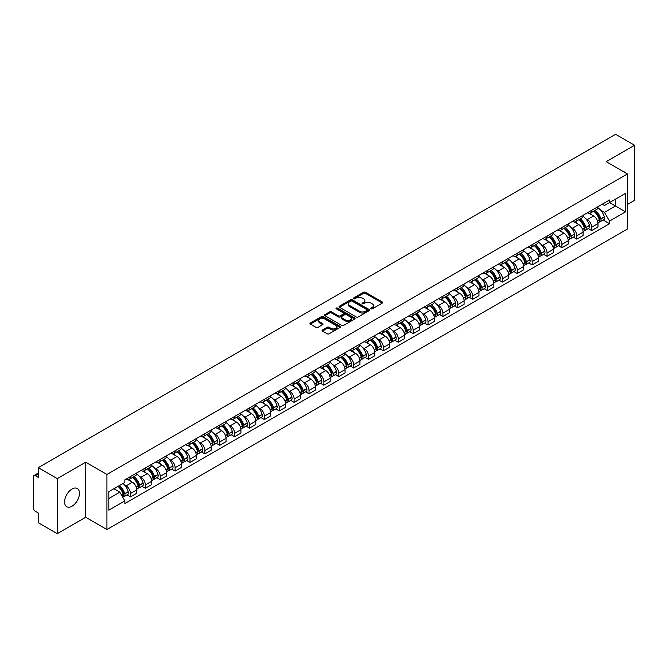 <?xml version="1.0" encoding="UTF-8"?>
<svg xmlns="http://www.w3.org/2000/svg" width="668" height="668" viewBox="0 0 668 668"><rect width="100%" height="100%" fill="white"/><g stroke="black" fill="none" stroke-linecap="round" stroke-linejoin="round"><path stroke-width="1" d="M371.032 308.825A0.927 0.534 0 0 0 372.343 308.825L382.288 303.08A1.328 0.768 0 0 0 382.672 302.546A1.328 0.768 0 0 0 382.288 302.003L365.438 292.275A1.328 0.768 0 0 0 363.567 292.275L353.614 298.02A0.927 0.534 0 0 0 354.925 298.771L356.219 298.028A4.233 2.447 0 0 1 362.206 298.028L363.609 298.838A4.233 2.447 0 0 1 364.853 300.567A4.233 2.447 0 0 1 363.609 302.303L362.323 303.047A0.927 0.534 0 0 0 363.634 303.798L364.92 303.055A4.233 2.447 0 0 1 370.915 303.055L372.318 303.865A4.233 2.447 0 0 1 373.554 305.593A4.233 2.447 0 0 1 372.318 307.322L371.032 308.065A0.927 0.534 0 0 0 371.032 308.825L371.032 308.065M72.027 506.202A10.521 6.07 120 0 0 78.899 496.934A10.521 6.07 120 0 0 77.288 488.5A10.521 6.07 120 0 0 72.027 489.026A10.521 6.07 120 0 0 65.155 498.295A10.521 6.07 120 0 0 66.767 506.72A10.521 6.07 120 0 0 72.027 506.202M626.2 173.246A10.521 6.07 120 0 0 625.081 172.235A10.521 6.07 120 0 0 623.645 171.768M322.469 330A1.328 0.768 0 0 0 322.085 330.535A1.328 0.768 0 0 0 322.469 331.077L327.195 333.808A1.328 0.768 0 0 0 329.065 333.808L340.112 327.429A1.328 0.768 0 0 0 340.505 326.894A1.328 0.768 0 0 0 340.112 326.351L323.262 316.624A1.328 0.768 0 0 0 321.391 316.624L310.344 323.003A1.328 0.768 0 0 0 309.96 323.537A1.328 0.768 0 0 0 310.344 324.08L316.056 327.378A1.328 0.768 0 0 0 317.926 327.378L322.661 324.648A1.328 0.768 0 0 0 323.045 324.105A1.328 0.768 0 0 0 322.661 323.562L319.822 321.934A3.54 2.046 0 0 1 318.786 320.49A3.54 2.046 0 0 1 320.974 318.594A3.54 2.046 0 0 1 324.832 319.037L335.929 325.441A3.54 2.046 0 0 1 336.964 326.894A3.54 2.046 0 0 1 334.777 328.781A3.54 2.046 0 0 1 330.919 328.339L329.065 327.27A1.328 0.768 0 0 0 327.195 327.27L322.469 330L322.469 331.077L327.195 328.372L327.195 327.27M106.93 474.489L85.663 462.206L57.239 478.614L38.26 467.658L615.62 134.326L634.6 145.282L606.177 161.689L627.444 173.964L106.93 474.489L106.93 529.549L627.444 229.032L627.444 173.964M356.311 316.999A1.328 0.768 0 0 0 358.182 316.999L369.229 310.62A1.328 0.768 0 0 0 369.613 310.086A1.328 0.768 0 0 0 369.229 309.543L352.378 299.815A1.328 0.768 0 0 0 350.508 299.815L339.461 306.195A1.328 0.768 0 0 0 339.068 306.729A1.328 0.768 0 0 0 339.461 307.272L356.311 316.999M336.597 309.025A0.927 0.534 0 0 1 337.54 309.159L337.54 308.057L354.675 317.943A1.328 0.768 0 0 1 355.059 318.486A1.328 0.768 0 0 1 354.675 319.028L343.628 325.408A1.328 0.768 0 0 1 341.757 325.408L324.907 315.672L324.907 314.595A1.328 0.768 0 0 0 324.514 315.137A1.328 0.768 0 0 0 324.907 315.672M324.907 314.595L329.633 311.864A1.328 0.768 0 0 1 331.503 311.864L338.334 315.814A1.328 0.768 0 0 0 340.212 315.814L343.344 314.002A1.328 0.768 0 0 0 343.736 313.459A1.328 0.768 0 0 0 343.344 312.916L336.229 308.808A0.927 0.534 0 0 1 337.54 308.057M57.239 478.614L57.239 533.674L38.26 522.718L38.26 512.974L35.304 511.27A2.697 1.561 -120 0 1 33.4 507.964L33.4 476.802A2.697 1.561 -120 0 1 33.959 475.566L38.26 473.078M627.444 204.475L634.6 200.342L634.6 145.282M57.239 533.674L85.663 517.266L106.93 529.549M38.26 467.658L38.26 477.403L35.304 475.7A2.697 1.561 -120 0 0 33.959 475.566M591.681 210.303A6.204 3.582 60 0 1 590.403 213.092L596.691 209.46A6.204 3.582 -120 0 0 597.977 206.671M585.711 218.695L587.297 219.613A6.204 3.582 60 0 1 591.681 227.212L597.977 223.58A6.204 3.582 -120 0 0 593.593 215.981L589.084 213.376M597.977 223.58L597.977 226.936L591.681 230.569L588.274 228.598M590.403 213.092A6.204 3.582 60 0 1 587.347 212.808M591.681 227.212L591.681 230.569M576.81 218.895A6.204 3.582 60 0 1 575.524 221.684L581.82 218.044A6.204 3.582 -120 0 0 583.097 215.263M573.394 237.19L576.81 239.161L583.097 235.528L583.097 232.163A6.204 3.582 -120 0 0 578.713 224.565L574.213 221.968M575.524 221.684A6.204 3.582 60 0 1 572.468 221.4M570.831 227.287L572.418 228.206A6.204 3.582 60 0 1 576.81 235.804L576.81 239.161M561.93 227.487A6.204 3.582 60 0 1 560.644 230.268L566.94 226.636A6.204 3.582 -120 0 0 568.226 223.855M558.515 245.774L561.93 247.744L568.226 244.112L568.226 240.756A6.204 3.582 -120 0 0 563.834 233.157L559.333 230.56M560.644 230.268A6.204 3.582 60 0 1 557.588 229.992M555.96 235.871L557.546 236.789A6.204 3.582 60 0 1 561.93 244.388L561.93 247.744M547.05 236.071A6.204 3.582 60 0 1 545.764 238.86L552.06 235.228A6.204 3.582 -120 0 0 553.346 232.439M543.635 254.366L547.05 256.337L553.346 252.704L553.346 249.348A6.204 3.582 -120 0 0 548.962 241.749L544.453 239.144M545.764 238.86A6.204 3.582 60 0 1 542.717 238.576M541.08 244.463L542.666 245.381A6.204 3.582 60 0 1 547.05 252.98L547.05 256.337M532.171 244.663A6.204 3.582 60 0 1 530.893 247.452L537.181 243.812A6.204 3.582 -120 0 0 538.466 241.031M528.764 262.958L532.179 264.929L538.466 261.297L538.466 257.931A6.204 3.582 -120 0 0 534.083 250.333L529.574 247.736M530.893 247.452A6.204 3.582 60 0 1 527.837 247.168M526.2 253.055L527.787 253.974A6.204 3.582 60 0 1 532.179 261.572L532.179 264.929M517.299 253.256A6.204 3.582 60 0 1 516.013 256.036L522.309 252.404A6.204 3.582 -120 0 0 523.595 249.623M513.884 271.542L517.299 273.513L523.595 269.88L523.595 266.524A6.204 3.582 -120 0 0 519.203 258.925L514.702 256.328M516.013 256.036A6.204 3.582 60 0 1 512.957 255.761M511.321 261.647L512.907 262.557A6.204 3.582 60 0 1 517.299 270.156L517.299 273.513M502.42 261.848A6.204 3.582 60 0 1 501.134 264.628L507.43 260.996A6.204 3.582 -120 0 0 508.715 258.207M499.004 280.134L502.42 282.105L508.715 278.472L508.715 275.116A6.204 3.582 -120 0 0 504.323 267.517L499.823 264.912M501.134 264.628A6.204 3.582 60 0 1 498.077 264.353M496.449 270.231L498.036 271.15A6.204 3.582 60 0 1 502.42 278.748L502.42 282.105M487.54 270.431A6.204 3.582 60 0 1 486.254 273.22L492.55 269.588A6.204 3.582 -120 0 0 493.836 266.799M484.133 288.726L487.54 290.697L493.836 287.065L493.836 283.7A6.204 3.582 -120 0 0 489.452 276.101L484.943 273.504M486.254 273.22A6.204 3.582 60 0 1 483.206 272.936M481.57 278.823L483.156 279.742A6.204 3.582 60 0 1 487.54 287.34L487.54 290.697M472.668 279.024A6.204 3.582 60 0 1 471.383 281.804L477.678 278.172A6.204 3.582 -120 0 0 478.956 275.391M469.253 297.31L472.668 299.281L478.956 295.648L478.956 292.292A6.204 3.582 -120 0 0 474.572 284.693L470.063 282.096M471.383 281.804A6.204 3.582 60 0 1 468.326 281.529M466.69 287.415L468.276 288.325A6.204 3.582 60 0 1 472.668 295.924L472.668 299.281M457.789 287.616A6.204 3.582 60 0 1 456.503 290.396L462.799 286.764A6.204 3.582 -120 0 0 464.085 283.975M454.374 305.902L457.789 307.873L464.085 304.241L464.085 300.884A6.204 3.582 -120 0 0 459.693 293.285L455.192 290.68M456.503 290.396A6.204 3.582 60 0 1 453.447 290.121M451.81 295.999L453.397 296.918A6.204 3.582 60 0 1 457.789 304.516L457.789 307.873M442.909 296.2A6.204 3.582 60 0 1 441.623 298.988L447.919 295.356A6.204 3.582 -120 0 0 449.205 292.567M439.494 314.494L442.909 316.465L449.205 312.833L449.205 309.468A6.204 3.582 -120 0 0 444.821 301.869L440.312 299.272M441.623 298.988A6.204 3.582 60 0 1 438.567 298.705M436.939 304.591L438.525 305.51A6.204 3.582 60 0 1 442.909 313.108L442.909 316.465M428.029 304.792A6.204 3.582 60 0 1 426.752 307.572L433.039 303.94A6.204 3.582 -120 0 0 434.325 301.159M424.623 323.078L428.029 325.049L434.325 321.417L434.325 318.06A6.204 3.582 -120 0 0 429.941 310.461L425.433 307.864M426.752 307.572A6.204 3.582 60 0 1 423.696 307.297M422.059 313.183L423.646 314.094A6.204 3.582 60 0 1 428.029 321.692L428.029 325.049M413.158 313.384A6.204 3.582 60 0 1 411.872 316.164L418.168 312.532A6.204 3.582 -120 0 0 419.446 309.743M409.743 331.67L413.158 333.641L419.454 330.009L419.454 326.652A6.204 3.582 -120 0 0 415.062 319.053L410.561 316.448M411.872 316.164A6.204 3.582 60 0 1 408.816 315.889M407.179 321.767L408.766 322.686A6.204 3.582 60 0 1 413.158 330.284L413.158 333.641M398.278 321.968A6.204 3.582 60 0 1 396.992 324.757L403.288 321.124A6.204 3.582 -120 0 0 404.574 318.335M394.863 340.262L398.278 342.233L404.574 338.601L404.574 335.236A6.204 3.582 -120 0 0 400.182 327.637L395.681 325.04M396.992 324.757A6.204 3.582 60 0 1 393.936 324.473M392.308 330.359L393.895 331.278A6.204 3.582 60 0 1 398.278 338.876L398.278 342.233M383.399 330.56A6.204 3.582 60 0 1 382.113 333.34L388.409 329.708A6.204 3.582 -120 0 0 389.694 326.928M379.983 348.846L383.399 350.817L389.694 347.185L389.694 343.828A6.204 3.582 -120 0 0 385.311 336.229L380.802 333.633M382.113 333.34A6.204 3.582 60 0 1 379.065 333.065M377.428 338.952L379.015 339.862A6.204 3.582 60 0 1 383.399 347.46L383.399 350.817M368.519 339.152A6.204 3.582 60 0 1 367.241 341.933L373.529 338.3A6.204 3.582 -120 0 0 374.815 335.511M365.112 357.438L368.527 359.409L374.815 355.777L374.815 352.42A6.204 3.582 -120 0 0 370.431 344.822L365.922 342.216M367.241 341.933A6.204 3.582 60 0 1 364.185 341.657M362.549 347.535L364.135 348.454A6.204 3.582 60 0 1 368.527 356.052L368.527 359.409M353.648 347.736A6.204 3.582 60 0 1 352.362 350.525L358.658 346.892A6.204 3.582 -120 0 0 359.943 344.103M350.232 366.031L353.648 368.001L359.943 364.369L359.943 361.004A6.204 3.582 -120 0 0 355.551 353.405L351.051 350.809M352.362 350.525A6.204 3.582 60 0 1 349.306 350.241M347.669 356.127L349.255 357.046A6.204 3.582 60 0 1 353.648 364.644L353.648 368.001M338.768 356.328A6.204 3.582 60 0 1 337.482 359.108L343.778 355.476A6.204 3.582 -120 0 0 345.064 352.696M335.353 374.623L338.768 376.593L345.064 372.953L345.064 369.596A6.204 3.582 -120 0 0 340.672 361.998L336.171 359.401M337.482 359.108A6.204 3.582 60 0 1 334.426 358.833M332.798 364.72L334.384 365.63A6.204 3.582 60 0 1 338.768 373.228L338.768 376.593M323.888 364.92A6.204 3.582 60 0 1 322.602 367.701L328.898 364.068A6.204 3.582 -120 0 0 330.184 361.279M320.481 383.207L323.888 385.177L330.184 381.545L330.184 378.188A6.204 3.582 -120 0 0 325.8 370.59L321.291 367.984M322.602 367.701A6.204 3.582 60 0 1 319.554 367.425M317.918 373.303L319.504 374.222A6.204 3.582 60 0 1 323.888 381.82L323.888 385.177M309.017 373.504A6.204 3.582 60 0 1 307.731 376.293L314.027 372.661A6.204 3.582 -120 0 0 315.304 369.872M305.602 391.799L309.017 393.769L315.304 390.137L315.304 386.772A6.204 3.582 -120 0 0 310.921 379.173L306.412 376.577M307.731 376.293A6.204 3.582 60 0 1 304.675 376.009M303.038 381.896L304.625 382.814A6.204 3.582 60 0 1 309.017 390.413L309.017 393.769M294.137 382.096A6.204 3.582 60 0 1 292.851 384.877L299.147 381.244A6.204 3.582 -120 0 0 300.433 378.464M290.722 400.391L294.137 402.361L300.433 398.721L300.433 395.364A6.204 3.582 -120 0 0 296.041 387.766L291.54 385.169M292.851 384.877A6.204 3.582 60 0 1 289.795 384.601M288.159 390.488L289.753 391.398A6.204 3.582 60 0 1 294.137 398.996L294.137 402.361M279.257 390.688A6.204 3.582 60 0 1 277.971 393.469L284.267 389.836A6.204 3.582 -120 0 0 285.553 387.048M275.842 408.975L279.257 410.945L285.553 407.313L285.553 403.956A6.204 3.582 -120 0 0 281.17 396.358L276.661 393.753M277.971 393.469A6.204 3.582 60 0 1 274.924 393.193M273.287 399.072L274.874 399.99A6.204 3.582 60 0 1 279.257 407.589L279.257 410.945M264.378 399.272A6.204 3.582 60 0 1 263.1 402.061L269.388 398.429A6.204 3.582 -120 0 0 270.674 395.64M260.971 417.567L264.378 419.537L270.674 415.905L270.674 412.54A6.204 3.582 -120 0 0 266.29 404.942L261.781 402.345M263.1 402.061A6.204 3.582 60 0 1 260.044 401.777M258.407 407.664L259.994 408.582A6.204 3.582 60 0 1 264.378 416.181L264.378 419.537M249.506 407.864A6.204 3.582 60 0 1 248.22 410.645L254.516 407.012A6.204 3.582 -120 0 0 255.794 404.232M246.091 426.159L249.506 428.13L255.802 424.489L255.802 421.132A6.204 3.582 -120 0 0 251.41 413.534L246.909 410.937M248.22 410.645A6.204 3.582 60 0 1 245.164 410.369M243.528 416.256L245.114 417.166A6.204 3.582 60 0 1 249.506 424.764L249.506 428.13M234.627 416.456A6.204 3.582 60 0 1 233.341 419.237L239.637 415.605A6.204 3.582 -120 0 0 240.923 412.816M231.211 434.743L234.627 436.713L240.923 433.081L240.923 429.724A6.204 3.582 -120 0 0 236.53 422.126L232.03 419.521M233.341 419.237A6.204 3.582 60 0 1 230.285 418.961M228.656 424.84L230.243 425.758A6.204 3.582 60 0 1 234.627 433.357L234.627 436.713M219.747 425.04A6.204 3.582 60 0 1 218.461 427.829L224.757 424.197A6.204 3.582 -120 0 0 226.043 421.408M216.332 443.335L219.747 445.305L226.043 441.673L226.043 438.308A6.204 3.582 -120 0 0 221.659 430.71L217.15 428.113M218.461 427.829A6.204 3.582 60 0 1 215.413 427.545M213.777 433.432L215.363 434.35A6.204 3.582 60 0 1 219.747 441.949L219.747 445.305M204.876 433.632A6.204 3.582 60 0 1 203.59 436.413L209.877 432.78A6.204 3.582 -120 0 0 211.163 430M201.46 451.927L204.876 453.898L211.163 450.257L211.163 446.9A6.204 3.582 -120 0 0 206.779 439.302L202.27 436.705M203.59 436.413A6.204 3.582 60 0 1 200.534 436.137M198.897 442.024L200.483 442.934A6.204 3.582 60 0 1 204.876 450.533L204.876 453.898M189.996 442.224A6.204 3.582 60 0 1 188.71 445.005L195.006 441.373A6.204 3.582 -120 0 0 196.292 438.584M186.581 460.511L189.996 462.481L196.292 458.849L196.292 455.493A6.204 3.582 -120 0 0 191.9 447.894L187.399 445.289M188.71 445.005A6.204 3.582 60 0 1 185.654 444.729M184.017 450.608L185.604 451.526A6.204 3.582 60 0 1 189.996 459.125L189.996 462.481M175.116 450.808A6.204 3.582 60 0 1 173.83 453.597L180.126 449.965A6.204 3.582 -120 0 0 181.412 447.176M171.701 469.103L175.116 471.074L181.412 467.441L181.412 464.076A6.204 3.582 -120 0 0 177.028 456.478L172.519 453.881M173.83 453.597A6.204 3.582 60 0 1 170.774 453.313M169.146 459.2L170.732 460.118A6.204 3.582 60 0 1 175.116 467.717L175.116 471.074M160.237 459.4A6.204 3.582 60 0 1 158.951 462.181L165.246 458.549A6.204 3.582 -120 0 0 166.532 455.768M156.83 477.695L160.237 479.666L166.532 476.025L166.532 472.668A6.204 3.582 -120 0 0 162.149 465.07L157.64 462.473M158.951 462.181A6.204 3.582 60 0 1 155.903 461.905M154.266 467.792L155.853 468.702A6.204 3.582 60 0 1 160.237 476.301L160.237 479.666M145.365 467.992A6.204 3.582 60 0 1 144.079 470.773L150.375 467.141A6.204 3.582 -120 0 0 151.653 464.352M141.95 486.279L145.365 488.25L151.653 484.617L151.653 481.261A6.204 3.582 -120 0 0 147.269 473.662L142.768 471.057M144.079 470.773A6.204 3.582 60 0 1 141.023 470.497M139.387 476.376L140.973 477.294A6.204 3.582 60 0 1 145.365 484.893L145.365 488.25M130.485 476.576A6.204 3.582 60 0 1 129.2 479.365L135.495 475.733A6.204 3.582 -120 0 0 136.781 472.944M127.07 494.871L130.485 496.842L136.781 493.209L136.781 489.844A6.204 3.582 -120 0 0 132.389 482.246L127.889 479.649M129.2 479.365A6.204 3.582 60 0 1 126.143 479.081M124.507 484.968L126.102 485.886A6.204 3.582 60 0 1 130.485 493.485L130.485 496.842M602.219 204.224L604.465 205.519L625.54 193.353L615.428 199.181L615.428 206.011L604.465 212.34L600.59 210.103M108.834 498.495L119.806 492.157L124.858 500.916L108.834 510.168L108.834 491.665L124.858 482.413L124.858 479.824L609.517 200.008L609.517 202.596L625.54 211.848L609.517 221.1L604.465 212.34M625.54 193.353L625.54 211.848M124.858 500.916L124.858 503.505L609.517 223.688L609.517 221.1M85.663 462.206L85.663 517.266M119.806 492.157L113.894 488.751M603.146 220.006L609.517 223.688M371.4 308.958L372.318 308.424A4.233 2.447 0 0 0 373.554 306.695L373.554 305.593M364.853 300.567L364.853 301.669A4.233 2.447 0 0 1 363.609 303.397L362.691 303.932M382.271 303.097L365.438 293.377A1.328 0.768 0 0 0 363.567 293.377L353.99 298.905M369.212 310.637L352.378 300.917A1.328 0.768 0 0 0 350.508 300.917L339.478 307.28L339.461 306.195M366.891 310.461A0.927 0.534 0 0 0 366.891 309.701L352.094 301.168A0.927 0.534 0 0 0 350.784 301.168L349.431 301.944A4.233 2.447 0 0 0 348.187 303.681A4.233 2.447 0 0 0 349.431 305.41L359.543 311.246A4.233 2.447 0 0 0 365.53 311.246L366.891 310.461L366.891 311.564A0.927 0.534 0 0 0 367.158 311.179L367.158 310.086M348.187 303.681L348.187 304.775A4.233 2.447 0 0 0 349.431 306.512L349.431 305.41M366.891 311.564L365.53 312.348A4.233 2.447 0 0 1 359.543 312.348L349.431 306.512M324.924 315.688L329.633 312.966L329.633 311.864M343.736 313.459L343.736 314.561A1.328 0.768 0 0 1 343.344 315.104L340.212 316.916A1.328 0.768 0 0 1 338.334 316.916L331.503 312.966A1.328 0.768 0 0 0 329.633 312.966M337.54 309.159L354.65 319.037M345.431 319.905A3.54 2.046 0 0 0 349.289 320.348A3.54 2.046 0 0 0 351.477 318.461A3.54 2.046 0 0 0 350.433 317.016L346.525 314.753A1.328 0.768 0 0 0 344.655 314.753L341.515 316.565A1.328 0.768 0 0 0 341.131 317.108A1.328 0.768 0 0 0 341.515 317.651L345.431 319.905L345.431 321.007A3.54 2.046 0 0 0 349.289 321.45A3.54 2.046 0 0 0 351.477 319.563L351.477 318.461M341.131 317.108L341.131 318.21A1.328 0.768 0 0 0 341.515 318.753L341.515 317.651M345.431 321.007L341.515 318.753M336.964 326.894L336.964 327.988A3.54 2.046 0 0 1 334.777 329.883A3.54 2.046 0 0 1 330.919 329.441L329.065 328.372A1.328 0.768 0 0 0 327.195 328.372M318.786 320.49L318.786 321.584A3.54 2.046 0 0 0 319.822 323.036L319.822 321.934M322.661 323.562L322.661 324.648L319.822 323.036M340.112 326.351L340.112 327.429L323.262 317.726A1.328 0.768 0 0 0 321.391 317.726L310.361 324.089M594.027 210.996A8.5 4.91 60 0 1 594.069 211.021A8.5 4.91 60 0 1 599.655 218.645L599.705 218.82A1.653 0.952 60 0 1 599.446 220.123A1.653 0.952 60 0 1 599.413 220.139M593.652 211.213A10.254 5.92 60 0 1 599.288 219.672L599.338 219.847A3.407 1.962 60 0 1 598.795 222.519L597.952 223.012M599.38 221.768A3.407 1.962 -120 0 0 600.323 221.642A3.407 1.962 -120 0 0 600.866 218.962L600.816 218.787A10.254 5.92 -120 0 0 595.18 210.328M597.852 207.765A10.254 5.92 60 0 1 604.298 216.783L604.348 216.958A3.407 1.962 60 0 1 603.805 219.63L600.323 221.642M590.161 213.209A10.254 5.92 60 0 1 592.299 215.23M597.284 215.246L598.586 215.998M579.148 219.588A8.5 4.91 60 0 1 579.189 219.613A8.5 4.91 60 0 1 584.784 227.237L584.834 227.412A1.653 0.952 60 0 1 584.575 228.706A1.653 0.952 60 0 1 584.533 228.732M578.78 219.805A10.254 5.92 60 0 1 584.408 228.264L584.458 228.439A3.407 1.962 60 0 1 583.924 231.111L583.072 231.596M584.508 230.36A3.407 1.962 -120 0 0 585.452 230.226A3.407 1.962 -120 0 0 585.986 227.554L585.936 227.379A10.254 5.92 -120 0 0 580.3 218.92M582.972 216.349A10.254 5.92 60 0 1 589.418 225.366L589.468 225.542A3.407 1.962 60 0 1 588.925 228.222L585.452 230.226M575.282 221.801A10.254 5.92 60 0 1 577.419 223.822M582.404 223.838L583.715 224.59M564.268 228.18A8.5 4.91 60 0 1 564.31 228.206A8.5 4.91 60 0 1 569.904 235.829L569.954 236.004A1.653 0.952 60 0 1 569.695 237.299A1.653 0.952 60 0 1 569.654 237.324M563.901 228.389A10.254 5.92 60 0 1 569.528 236.848L569.579 237.023A3.407 1.962 60 0 1 569.044 239.695L568.201 240.188M569.629 238.944A3.407 1.962 -120 0 0 570.572 238.818A3.407 1.962 -120 0 0 571.107 236.146L571.056 235.971A10.254 5.92 -120 0 0 565.429 227.512M568.092 224.941A10.254 5.92 60 0 1 574.538 233.959L574.589 234.134A3.407 1.962 60 0 1 574.054 236.806L570.572 238.818M560.402 230.393A10.254 5.92 60 0 1 562.548 232.414M567.524 232.422L568.835 233.182M549.397 236.764A8.5 4.91 60 0 1 549.438 236.789A8.5 4.91 60 0 1 555.024 244.413L555.075 244.588A1.653 0.952 60 0 1 554.816 245.891A1.653 0.952 60 0 1 554.782 245.907M549.021 236.981A10.254 5.92 60 0 1 554.657 245.44L554.707 245.615A3.407 1.962 60 0 1 554.164 248.287L553.321 248.78M554.749 247.536A3.407 1.962 -120 0 0 555.692 247.41A3.407 1.962 -120 0 0 556.227 244.73L556.177 244.555A10.254 5.92 -120 0 0 550.549 236.096M553.221 233.533A10.254 5.92 60 0 1 559.659 242.551L559.709 242.726A3.407 1.962 60 0 1 559.174 245.398L555.692 247.41M545.522 238.977A10.254 5.92 60 0 1 547.668 240.998M552.653 241.014L553.956 241.766M534.517 245.356A8.5 4.91 60 0 1 534.559 245.381A8.5 4.91 60 0 1 540.153 253.005L540.203 253.18A1.653 0.952 60 0 1 539.936 254.475A1.653 0.952 60 0 1 539.903 254.5M534.141 245.573A10.254 5.92 60 0 1 539.777 254.032L539.827 254.207A3.407 1.962 60 0 1 539.293 256.879L538.441 257.364M539.869 256.128A3.407 1.962 -120 0 0 540.813 255.994A3.407 1.962 -120 0 0 541.356 253.322L541.305 253.147A10.254 5.92 -120 0 0 535.669 244.688M538.341 242.117A10.254 5.92 60 0 1 544.787 251.135L544.837 251.31A3.407 1.962 60 0 1 544.295 253.99L540.813 255.994M530.651 247.569A10.254 5.92 60 0 1 532.788 249.59M537.773 249.607L539.076 250.358M519.637 253.949A8.5 4.91 60 0 1 519.679 253.974A8.5 4.91 60 0 1 525.273 261.597L525.324 261.772A1.653 0.952 60 0 1 525.065 263.067A1.653 0.952 60 0 1 525.023 263.092M519.27 254.157A10.254 5.92 60 0 1 524.898 262.616L524.948 262.791A3.407 1.962 60 0 1 524.413 265.472L523.562 265.956M524.998 264.712A3.407 1.962 -120 0 0 525.941 264.586A3.407 1.962 -120 0 0 526.476 261.914L526.426 261.739A10.254 5.92 -120 0 0 520.789 253.281M523.462 250.709A10.254 5.92 60 0 1 529.908 259.727L529.958 259.902A3.407 1.962 60 0 1 529.415 262.574L525.941 264.586M515.771 256.161A10.254 5.92 60 0 1 517.909 258.182M522.894 258.19L524.205 258.95M504.757 262.532A8.5 4.91 60 0 1 504.808 262.557A8.5 4.91 60 0 1 510.394 270.181L510.444 270.356A1.653 0.952 60 0 1 510.185 271.659A1.653 0.952 60 0 1 510.143 271.676M504.39 262.749A10.254 5.92 60 0 1 510.026 271.208L510.076 271.383A3.407 1.962 60 0 1 509.534 274.055L508.69 274.548M510.118 273.304A3.407 1.962 -120 0 0 511.062 273.179A3.407 1.962 -120 0 0 511.596 270.498L511.546 270.323A10.254 5.92 -120 0 0 505.918 261.864M508.582 259.301A10.254 5.92 60 0 1 515.028 268.319L515.078 268.494A3.407 1.962 60 0 1 514.544 271.166L511.062 273.179M500.891 264.745A10.254 5.92 60 0 1 503.037 266.766M508.014 266.782L509.325 267.534M489.886 271.124A8.5 4.91 60 0 1 489.928 271.15A8.5 4.91 60 0 1 495.514 278.773L495.564 278.948A1.653 0.952 60 0 1 495.305 280.243A1.653 0.952 60 0 1 495.272 280.268M489.51 271.342A10.254 5.92 60 0 1 495.147 279.8L495.197 279.976A3.407 1.962 60 0 1 494.654 282.647L493.811 283.132M495.238 281.896A3.407 1.962 -120 0 0 496.182 281.762A3.407 1.962 -120 0 0 496.725 279.09L496.675 278.915A10.254 5.92 -120 0 0 491.038 270.456M493.71 267.885A10.254 5.92 60 0 1 500.148 276.903L500.198 277.078A3.407 1.962 60 0 1 499.664 279.758L496.182 281.762M486.02 273.337A10.254 5.92 60 0 1 488.158 275.358M493.143 275.375L494.445 276.126M475.006 279.717A8.5 4.91 60 0 1 475.048 279.742A8.5 4.91 60 0 1 480.643 287.365L480.693 287.541A1.653 0.952 60 0 1 480.426 288.835A1.653 0.952 60 0 1 480.392 288.86M474.631 279.925A10.254 5.92 60 0 1 480.267 288.384L480.317 288.559A3.407 1.962 60 0 1 479.783 291.24L478.931 291.724M480.359 290.48A3.407 1.962 -120 0 0 481.302 290.355A3.407 1.962 -120 0 0 481.845 287.683L481.795 287.507A10.254 5.92 -120 0 0 476.159 279.049M478.831 276.477A10.254 5.92 60 0 1 485.277 285.495L485.327 285.67A3.407 1.962 60 0 1 484.784 288.342L481.302 290.355M471.14 281.929A10.254 5.92 60 0 1 473.278 283.95M478.263 283.958L479.574 284.718M460.127 288.3A8.5 4.91 60 0 1 460.168 288.325A8.5 4.91 60 0 1 465.763 295.949L465.813 296.124A1.653 0.952 60 0 1 465.554 297.427A1.653 0.952 60 0 1 465.512 297.444M459.759 288.518A10.254 5.92 60 0 1 465.387 296.976L465.437 297.151A3.407 1.962 60 0 1 464.903 299.823L464.06 300.316M465.487 299.072A3.407 1.962 -120 0 0 466.431 298.947A3.407 1.962 -120 0 0 466.965 296.266L466.915 296.091A10.254 5.92 -120 0 0 461.287 287.641M463.951 285.069A10.254 5.92 60 0 1 470.397 294.087L470.447 294.262A3.407 1.962 60 0 1 469.913 296.934L466.431 298.947M456.261 290.513A10.254 5.92 60 0 1 458.398 292.534M463.383 292.551L464.694 293.302M445.255 296.893A8.5 4.91 60 0 1 445.297 296.918A8.5 4.91 60 0 1 450.883 304.541L450.933 304.717A1.653 0.952 60 0 1 450.675 306.019A1.653 0.952 60 0 1 450.641 306.036M444.88 297.11A10.254 5.92 60 0 1 450.516 305.568L450.566 305.744A3.407 1.962 60 0 1 450.023 308.416L449.18 308.9M450.608 307.664A3.407 1.962 -120 0 0 451.551 307.531A3.407 1.962 -120 0 0 452.086 304.858L452.036 304.683A10.254 5.92 -120 0 0 446.408 296.225M449.08 293.653A10.254 5.92 60 0 1 455.518 302.671L455.568 302.846A3.407 1.962 60 0 1 455.033 305.526L451.551 307.531M441.381 299.105A10.254 5.92 60 0 1 443.527 301.126M448.512 301.143L449.815 301.894M430.376 305.485A8.5 4.91 60 0 1 430.417 305.51A8.5 4.91 60 0 1 436.012 313.133L436.062 313.309A1.653 0.952 60 0 1 435.795 314.603A1.653 0.952 60 0 1 435.761 314.628M430 305.694A10.254 5.92 60 0 1 435.636 314.152L435.686 314.327A3.407 1.962 60 0 1 435.152 317.008L434.3 317.492M435.728 316.248A3.407 1.962 -120 0 0 436.672 316.123A3.407 1.962 -120 0 0 437.214 313.451L437.164 313.275A10.254 5.92 -120 0 0 431.528 304.817M434.2 302.245A10.254 5.92 60 0 1 440.646 311.263L440.696 311.438A3.407 1.962 60 0 1 440.154 314.11L436.672 316.123M426.51 307.697A10.254 5.92 60 0 1 428.647 309.718M433.632 309.727L434.935 310.486M415.496 314.069A8.5 4.91 60 0 1 415.538 314.094A8.5 4.91 60 0 1 421.132 321.717L421.182 321.892A1.653 0.952 60 0 1 420.923 323.195A1.653 0.952 60 0 1 420.882 323.212M415.129 314.286A10.254 5.92 60 0 1 420.756 322.744L420.807 322.92A3.407 1.962 60 0 1 420.272 325.592L419.421 326.084M420.857 324.84A3.407 1.962 -120 0 0 421.8 324.715A3.407 1.962 -120 0 0 422.335 322.034L422.285 321.859A10.254 5.92 -120 0 0 416.648 313.409M419.32 310.837A10.254 5.92 60 0 1 425.766 319.855L425.817 320.03A3.407 1.962 60 0 1 425.274 322.702L421.8 324.715M411.63 316.281A10.254 5.92 60 0 1 413.768 318.302M418.752 318.319L420.063 319.07M400.616 322.661A8.5 4.91 60 0 1 400.666 322.686A8.5 4.91 60 0 1 406.253 330.309L406.303 330.485A1.653 0.952 60 0 1 406.044 331.787A1.653 0.952 60 0 1 406.002 331.804M400.249 322.878A10.254 5.92 60 0 1 405.877 331.336L405.927 331.512A3.407 1.962 60 0 1 405.392 334.184L404.549 334.668M405.977 333.432A3.407 1.962 -120 0 0 406.921 333.299A3.407 1.962 -120 0 0 407.455 330.627L407.405 330.451A10.254 5.92 -120 0 0 401.777 321.993M404.441 319.421A10.254 5.92 60 0 1 410.887 328.439L410.937 328.614A3.407 1.962 60 0 1 410.402 331.295L406.921 333.299M396.75 324.873A10.254 5.92 60 0 1 398.896 326.894M403.873 326.911L405.184 327.662M385.745 331.253A8.5 4.91 60 0 1 385.787 331.278A8.5 4.91 60 0 1 391.373 338.901L391.423 339.077A1.653 0.952 60 0 1 391.164 340.371A1.653 0.952 60 0 1 391.131 340.396M385.369 331.462A10.254 5.92 60 0 1 391.005 339.92L391.056 340.096A3.407 1.962 60 0 1 390.513 342.776L389.669 343.26M391.097 342.016A3.407 1.962 -120 0 0 392.041 341.891A3.407 1.962 -120 0 0 392.575 339.219L392.525 339.043A10.254 5.92 -120 0 0 386.897 330.585M389.569 328.013A10.254 5.92 60 0 1 396.007 337.031L396.057 337.206A3.407 1.962 60 0 1 395.523 339.878L392.041 341.891M381.871 333.466A10.254 5.92 60 0 1 384.016 335.486M389.001 335.495L390.304 336.254M370.865 339.837A8.5 4.91 60 0 1 370.907 339.862A8.5 4.91 60 0 1 376.501 347.485L376.552 347.661A1.653 0.952 60 0 1 376.284 348.963A1.653 0.952 60 0 1 376.251 348.98M370.489 340.054A10.254 5.92 60 0 1 376.126 348.512L376.176 348.688A3.407 1.962 60 0 1 375.641 351.36L374.79 351.852M376.218 350.608A3.407 1.962 -120 0 0 377.161 350.483A3.407 1.962 -120 0 0 377.704 347.803L377.654 347.627A10.254 5.92 -120 0 0 372.018 339.177M374.69 336.605A10.254 5.92 60 0 1 381.136 345.623L381.186 345.799A3.407 1.962 60 0 1 380.643 348.471L377.161 350.483M366.999 342.049A10.254 5.92 60 0 1 369.137 344.07M374.122 344.087L375.424 344.838M355.986 348.429A8.5 4.91 60 0 1 356.027 348.454A8.5 4.91 60 0 1 361.622 356.077L361.672 356.253A1.653 0.952 60 0 1 361.413 357.555A1.653 0.952 60 0 1 361.371 357.572M355.618 348.646A10.254 5.92 60 0 1 361.246 357.104L361.296 357.28A3.407 1.962 60 0 1 360.762 359.952L359.91 360.436M361.346 359.2A3.407 1.962 -120 0 0 362.29 359.067A3.407 1.962 -120 0 0 362.824 356.395L362.774 356.219A10.254 5.92 -120 0 0 357.138 347.761M359.81 345.189A10.254 5.92 60 0 1 366.256 354.207L366.306 354.382A3.407 1.962 60 0 1 365.763 357.063L362.29 359.067M352.119 350.642A10.254 5.92 60 0 1 354.257 352.662M359.242 352.679L360.553 353.43M341.106 357.021A8.5 4.91 60 0 1 341.156 357.046A8.5 4.91 60 0 1 346.742 364.67L346.792 364.845A1.653 0.952 60 0 1 346.533 366.139A1.653 0.952 60 0 1 346.492 366.164M340.738 357.23A10.254 5.92 60 0 1 346.375 365.688L346.425 365.864A3.407 1.962 60 0 1 345.882 368.544L345.039 369.028M346.467 367.784A3.407 1.962 -120 0 0 347.41 367.659A3.407 1.962 -120 0 0 347.944 364.987L347.894 364.811A10.254 5.92 -120 0 0 342.266 356.353M344.93 353.781A10.254 5.92 60 0 1 351.376 362.799L351.426 362.974A3.407 1.962 60 0 1 350.892 365.646L347.41 367.659M337.24 359.234A10.254 5.92 60 0 1 339.386 361.254M344.362 361.263L345.673 362.023M326.234 365.605A8.5 4.91 60 0 1 326.276 365.63A8.5 4.91 60 0 1 331.862 373.253L331.912 373.437A1.653 0.952 60 0 1 331.654 374.731A1.653 0.952 60 0 1 331.62 374.748M325.859 365.822A10.254 5.92 60 0 1 331.495 374.28L331.545 374.456A3.407 1.962 60 0 1 331.002 377.128L330.159 377.62M331.587 376.376A3.407 1.962 -120 0 0 332.53 376.251A3.407 1.962 -120 0 0 333.073 373.571L333.023 373.395A10.254 5.92 -120 0 0 327.387 364.945M330.059 362.373A10.254 5.92 60 0 1 336.497 371.391L336.547 371.567A3.407 1.962 60 0 1 336.012 374.239L332.53 376.251M322.368 367.817A10.254 5.92 60 0 1 324.506 369.838M329.491 369.855L330.794 370.606M311.355 374.197A8.5 4.91 60 0 1 311.397 374.222A8.5 4.91 60 0 1 316.991 381.846L317.041 382.021A1.653 0.952 60 0 1 316.774 383.323A1.653 0.952 60 0 1 316.741 383.34M310.987 374.414A10.254 5.92 60 0 1 316.615 382.873L316.665 383.048A3.407 1.962 60 0 1 316.131 385.72L315.279 386.204M316.707 384.968A3.407 1.962 -120 0 0 317.651 384.835A3.407 1.962 -120 0 0 318.193 382.163L318.143 381.987A10.254 5.92 -120 0 0 312.507 373.529M315.179 370.957A10.254 5.92 60 0 1 321.625 379.975L321.675 380.15A3.407 1.962 60 0 1 321.133 382.831L317.651 384.835M307.489 376.41A10.254 5.92 60 0 1 309.626 378.43M314.611 378.447L315.922 379.199M296.475 382.789A8.5 4.91 60 0 1 296.517 382.814A8.5 4.91 60 0 1 302.111 390.438L302.161 390.613A1.653 0.952 60 0 1 301.903 391.907A1.653 0.952 60 0 1 301.861 391.932M296.108 382.998A10.254 5.92 60 0 1 301.736 391.456L301.786 391.632A3.407 1.962 60 0 1 301.251 394.312L300.408 394.796M301.836 393.552A3.407 1.962 -120 0 0 302.779 393.427A3.407 1.962 -120 0 0 303.314 390.755L303.264 390.58A10.254 5.92 -120 0 0 297.636 382.121M300.299 379.549A10.254 5.92 60 0 1 306.746 388.567L306.796 388.743A3.407 1.962 60 0 1 306.261 391.415L302.779 393.427M292.609 385.002A10.254 5.92 60 0 1 294.747 387.022M299.732 387.031L301.043 387.791M281.604 391.373A8.5 4.91 60 0 1 281.645 391.398A8.5 4.91 60 0 1 287.232 399.021L287.282 399.205A1.653 0.952 60 0 1 287.023 400.499A1.653 0.952 60 0 1 286.989 400.516M281.228 391.59A10.254 5.92 60 0 1 286.864 400.048L286.914 400.224A3.407 1.962 60 0 1 286.372 402.896L285.528 403.389M286.956 402.144A3.407 1.962 -120 0 0 287.9 402.019A3.407 1.962 -120 0 0 288.434 399.339L288.384 399.163A10.254 5.92 -120 0 0 282.756 390.713M285.428 388.141A10.254 5.92 60 0 1 291.866 397.159L291.916 397.335A3.407 1.962 60 0 1 291.382 400.007L287.9 402.019M277.729 393.586A10.254 5.92 60 0 1 279.875 395.606M284.86 395.623L286.163 396.374M266.724 399.965A8.5 4.91 60 0 1 266.766 399.99A8.5 4.91 60 0 1 272.36 407.614L272.41 407.789A1.653 0.952 60 0 1 272.143 409.092A1.653 0.952 60 0 1 272.11 409.108M266.348 400.182A10.254 5.92 60 0 1 271.985 408.641L272.035 408.816A3.407 1.962 60 0 1 271.5 411.488L270.649 411.972M272.076 410.736A3.407 1.962 -120 0 0 273.02 410.603A3.407 1.962 -120 0 0 273.563 407.931L273.513 407.756A10.254 5.92 -120 0 0 267.876 399.297M270.548 396.725A10.254 5.92 60 0 1 276.995 405.743L277.045 405.919A3.407 1.962 60 0 1 276.502 408.599L273.02 410.603M262.858 402.178A10.254 5.92 60 0 1 264.996 404.198M269.981 404.215L271.283 404.967M251.844 408.557A8.5 4.91 60 0 1 251.886 408.582A8.5 4.91 60 0 1 257.481 416.206L257.531 416.381A1.653 0.952 60 0 1 257.272 417.675A1.653 0.952 60 0 1 257.23 417.7M251.477 408.766A10.254 5.92 60 0 1 257.105 417.224L257.155 417.4A3.407 1.962 60 0 1 256.621 420.08L255.769 420.564M257.205 419.32A3.407 1.962 -120 0 0 258.149 419.195A3.407 1.962 -120 0 0 258.683 416.523L258.633 416.348A10.254 5.92 -120 0 0 252.997 407.889M255.669 405.317A10.254 5.92 60 0 1 262.115 414.335L262.165 414.511A3.407 1.962 60 0 1 261.622 417.183L258.149 419.195M247.978 410.77A10.254 5.92 60 0 1 250.116 412.791M255.101 412.799L256.412 413.559M236.965 417.141A8.5 4.91 60 0 1 237.015 417.166A8.5 4.91 60 0 1 242.601 424.79L242.651 424.973A1.653 0.952 60 0 1 242.392 426.267A1.653 0.952 60 0 1 242.35 426.284M236.597 417.358A10.254 5.92 60 0 1 242.225 425.817L242.275 425.992A3.407 1.962 60 0 1 241.741 428.664L240.897 429.157M242.325 427.912A3.407 1.962 -120 0 0 243.269 427.787A3.407 1.962 -120 0 0 243.803 425.115L243.753 424.931A10.254 5.92 -120 0 0 238.125 416.481M240.789 413.909A10.254 5.92 60 0 1 247.235 422.928L247.285 423.103A3.407 1.962 60 0 1 246.751 425.775L243.269 427.787M233.099 419.354A10.254 5.92 60 0 1 235.245 421.374M240.221 421.391L241.532 422.143M222.093 425.733A8.5 4.91 60 0 1 222.135 425.758A8.5 4.91 60 0 1 227.721 433.382L227.771 433.557A1.653 0.952 60 0 1 227.512 434.86A1.653 0.952 60 0 1 227.479 434.876M221.718 425.95A10.254 5.92 60 0 1 227.354 434.409L227.404 434.584A3.407 1.962 60 0 1 226.861 437.256L226.018 437.74M227.446 436.505A3.407 1.962 -120 0 0 228.389 436.371A3.407 1.962 -120 0 0 228.932 433.699L228.882 433.524A10.254 5.92 -120 0 0 223.246 425.065M225.918 422.493A10.254 5.92 60 0 1 232.355 431.511L232.406 431.687A3.407 1.962 60 0 1 231.871 434.367L228.389 436.371M218.219 427.946A10.254 5.92 60 0 1 220.365 429.967M225.35 429.983L226.652 430.735M207.214 434.325A8.5 4.91 60 0 1 207.255 434.35A8.5 4.91 60 0 1 212.85 441.974L212.9 442.149A1.653 0.952 60 0 1 212.633 443.443A1.653 0.952 60 0 1 212.599 443.469M206.838 434.534A10.254 5.92 60 0 1 212.474 442.993L212.524 443.168A3.407 1.962 60 0 1 211.99 445.848L211.138 446.333M212.566 445.088A3.407 1.962 -120 0 0 213.509 444.963A3.407 1.962 -120 0 0 214.052 442.291L214.002 442.116A10.254 5.92 -120 0 0 208.366 433.657M211.038 431.085A10.254 5.92 60 0 1 217.484 440.103L217.534 440.279A3.407 1.962 60 0 1 216.991 442.951L213.509 444.963M203.348 436.538A10.254 5.92 60 0 1 205.485 438.559M210.47 438.567L211.773 439.327M192.334 442.909A8.5 4.91 60 0 1 192.376 442.934A8.5 4.91 60 0 1 197.97 450.558L198.02 450.741A1.653 0.952 60 0 1 197.761 452.036A1.653 0.952 60 0 1 197.72 452.052M191.966 443.126A10.254 5.92 60 0 1 197.594 451.585L197.644 451.76A3.407 1.962 60 0 1 197.11 454.432L196.258 454.925M197.695 453.681A3.407 1.962 -120 0 0 198.638 453.555A3.407 1.962 -120 0 0 199.173 450.883L199.122 450.7A10.254 5.92 -120 0 0 193.486 442.249M196.158 439.678A10.254 5.92 60 0 1 202.604 448.696L202.654 448.871A3.407 1.962 60 0 1 202.12 451.543L198.638 453.555M188.468 445.122A10.254 5.92 60 0 1 190.605 447.142M195.59 447.159L196.901 447.911M177.454 451.501A8.5 4.91 60 0 1 177.504 451.526A8.5 4.91 60 0 1 183.09 459.15L183.141 459.325A1.653 0.952 60 0 1 182.882 460.628A1.653 0.952 60 0 1 182.84 460.644M177.087 451.718A10.254 5.92 60 0 1 182.723 460.177L182.773 460.352A3.407 1.962 60 0 1 182.23 463.024L181.387 463.509M182.815 462.273A3.407 1.962 -120 0 0 183.758 462.139A3.407 1.962 -120 0 0 184.293 459.467L184.243 459.292A10.254 5.92 -120 0 0 178.615 450.833M181.278 448.261A10.254 5.92 60 0 1 187.725 457.279L187.775 457.463A3.407 1.962 60 0 1 187.24 460.135L183.758 462.139M173.588 453.714A10.254 5.92 60 0 1 175.734 455.735M180.711 455.751L182.022 456.503M162.583 460.093A8.5 4.91 60 0 1 162.625 460.118A8.5 4.91 60 0 1 168.211 467.742L168.261 467.917A1.653 0.952 60 0 1 168.002 469.212A1.653 0.952 60 0 1 167.969 469.237M162.207 460.302A10.254 5.92 60 0 1 167.843 468.761L167.893 468.936A3.407 1.962 60 0 1 167.351 471.616L166.507 472.101M167.935 470.856A3.407 1.962 -120 0 0 168.879 470.731A3.407 1.962 -120 0 0 169.422 468.059L169.371 467.884A10.254 5.92 -120 0 0 163.735 459.425M166.407 456.854A10.254 5.92 60 0 1 172.845 465.872L172.895 466.047A3.407 1.962 60 0 1 172.361 468.719L168.879 470.731M158.717 462.306A10.254 5.92 60 0 1 160.854 464.327M165.839 464.335L167.142 465.095M147.703 468.677A8.5 4.91 60 0 1 147.745 468.702A8.5 4.91 60 0 1 153.339 476.326L153.389 476.509A1.653 0.952 60 0 1 153.122 477.804A1.653 0.952 60 0 1 153.089 477.82M147.336 468.894A10.254 5.92 60 0 1 152.964 477.353L153.014 477.528A3.407 1.962 60 0 1 152.479 480.2L151.628 480.693M153.055 479.449A3.407 1.962 -120 0 0 153.999 479.323A3.407 1.962 -120 0 0 154.542 476.651L154.492 476.468A10.254 5.92 -120 0 0 148.855 468.017M151.527 465.446A10.254 5.92 60 0 1 157.974 474.464L158.024 474.639A3.407 1.962 60 0 1 157.481 477.311L153.999 479.323M143.837 470.89A10.254 5.92 60 0 1 145.975 472.911M150.96 472.927L152.271 473.679M132.823 477.269A8.5 4.91 60 0 1 132.865 477.294A8.5 4.91 60 0 1 138.46 484.918L138.51 485.093A1.653 0.952 60 0 1 138.251 486.396A1.653 0.952 60 0 1 138.209 486.413M132.456 477.486A10.254 5.92 60 0 1 138.084 485.945L138.134 486.12A3.407 1.962 60 0 1 137.6 488.792L136.756 489.277M138.184 488.041A3.407 1.962 -120 0 0 139.128 487.907A3.407 1.962 -120 0 0 139.662 485.235L139.612 485.06A10.254 5.92 -120 0 0 133.984 476.601M136.648 474.03A10.254 5.92 60 0 1 143.094 483.047L143.144 483.231A3.407 1.962 60 0 1 142.61 485.903L139.128 487.907M128.957 479.482A10.254 5.92 60 0 1 131.095 481.503M136.08 481.519L137.391 482.271M118.403 486.137A8.5 4.91 60 0 1 123.58 493.51L123.63 493.685A1.653 0.952 60 0 1 123.371 494.98A1.653 0.952 60 0 1 123.338 495.005M117.977 486.387A10.254 5.92 60 0 1 123.213 494.529L123.263 494.704A3.407 1.962 60 0 1 122.795 497.334M123.304 496.625A3.407 1.962 -120 0 0 124.248 496.499A3.407 1.962 -120 0 0 124.782 493.827L124.732 493.652A10.254 5.92 -120 0 0 119.505 485.511M122.979 483.498A10.254 5.92 60 0 1 128.214 491.64L128.264 491.815A3.407 1.962 60 0 1 127.73 494.487L124.248 496.499M114.495 488.4A10.254 5.92 60 0 1 116.224 490.095M121.209 490.103L122.511 490.863M145.365 484.893L151.653 481.261M160.237 476.301L166.532 472.668M175.116 467.717L181.412 464.076M189.996 459.125L196.292 455.493M204.876 450.533L211.163 446.9M219.747 441.949L226.043 438.308M234.627 433.357L240.923 429.724M249.506 424.764L255.802 421.132M264.378 416.181L270.674 412.54M279.257 407.589L285.553 403.956M294.137 398.996L300.433 395.364M309.017 390.413L315.304 386.772M323.888 381.82L330.184 378.188M338.768 373.228L345.064 369.596M353.648 364.644L359.943 361.004M368.527 356.052L374.815 352.42M383.399 347.46L389.694 343.828M398.278 338.876L404.574 335.236M413.158 330.284L419.454 326.652M428.029 321.692L434.325 318.06M442.909 313.108L449.205 309.468M457.789 304.516L464.085 300.884M472.668 295.924L478.956 292.292M487.54 287.34L493.836 283.7M502.42 278.748L508.715 275.116M517.299 270.156L523.595 266.524M532.179 261.572L538.466 257.931M547.05 252.98L553.346 249.348M561.93 244.388L568.226 240.756M576.81 235.804L583.097 232.163M130.485 493.485L136.781 489.844M126.102 485.886L132.389 482.246M140.973 477.294L147.269 473.662M155.853 468.702L162.149 465.07M170.732 460.118L177.028 456.478M185.604 451.526L191.9 447.894M200.483 442.934L206.779 439.302M215.363 434.35L221.659 430.71M230.243 425.758L236.53 422.126M245.114 417.166L251.41 413.534M259.994 408.582L266.29 404.942M274.874 399.99L281.17 396.358M289.753 391.398L296.041 387.766M304.625 382.814L310.921 379.173M319.504 374.222L325.8 370.59M334.384 365.63L340.672 361.998M349.255 357.046L355.551 353.405M364.135 348.454L370.431 344.822M379.015 339.862L385.311 336.229M393.895 331.278L400.182 327.637M408.766 322.686L415.062 319.053M423.646 314.094L429.941 310.461M438.525 305.51L444.821 301.869M453.397 296.918L459.693 293.285M468.276 288.325L474.572 284.693M483.156 279.742L489.452 276.101M498.036 271.15L504.323 267.517M512.907 262.557L519.203 258.925M527.787 253.974L534.083 250.333M542.666 245.381L548.962 241.749M557.546 236.789L563.834 233.157M572.418 228.206L578.713 224.565M587.297 219.613L593.593 215.981M38.26 473.988L35.304 475.7M372.318 308.424L372.318 307.322M362.323 303.798L362.323 303.047M363.609 303.397L363.609 302.303M353.614 298.771L353.614 298.02M363.567 293.377L363.567 292.275M365.438 293.377L365.438 292.275M382.288 303.08L382.288 302.003M350.508 300.917L350.508 299.815M352.378 300.917L352.378 299.815M369.229 310.62L369.229 309.543M359.543 312.348L359.543 311.246M365.53 312.348L365.53 311.246M331.503 312.966L331.503 311.864M338.334 316.916L338.334 315.814M340.212 316.916L340.212 315.814M343.344 315.104L343.344 314.002M354.675 319.028L354.675 317.943M329.065 328.372L329.065 327.27M330.919 329.441L330.919 328.339M310.344 324.08L310.344 323.003M321.391 317.726L321.391 316.624M323.262 317.726L323.262 316.624M597.476 220.924L599.338 219.847M600.866 218.962L604.348 216.958M600.816 218.787L604.298 216.783M599.279 219.655L599.789 219.363M597.409 220.757L599.288 219.672M582.596 229.516L584.458 228.439M585.986 227.554L589.468 225.542M585.936 227.379L589.418 225.366M582.529 229.341L584.909 227.955M567.716 238.1L569.579 237.023M571.107 236.146L574.589 234.134M571.056 235.971L574.538 233.959M567.658 237.933L570.038 236.547M552.837 246.692L554.707 245.615M556.227 244.73L559.709 242.726M556.177 244.555L559.659 242.551M554.649 245.423L555.158 245.131M552.778 246.525L554.657 245.44M537.965 255.285L539.827 254.207M541.356 253.322L544.837 251.31M541.305 253.147L544.787 251.135M539.777 254.015L540.278 253.723M537.899 255.109L539.777 254.032M523.086 263.868L524.948 262.791M526.476 261.914L529.958 259.902M526.426 261.739L529.908 259.727M523.019 263.701L525.407 262.315M508.206 272.461L510.076 271.383M511.596 270.498L515.078 268.494M511.546 270.323L515.028 268.319M508.148 272.293L510.527 270.899M493.335 281.053L495.197 279.976M496.725 279.09L500.198 277.078M496.675 278.915L500.148 276.903M495.138 279.783L495.648 279.491M493.268 280.877L495.147 279.8M478.455 289.636L480.317 288.559M481.845 287.683L485.327 285.67M481.795 287.507L485.277 285.495M478.388 289.469L480.768 288.083M463.575 298.229L465.437 297.151M466.965 296.266L470.447 294.262M466.915 296.091L470.397 294.087M463.517 298.062L465.897 296.667M448.696 306.821L450.566 305.744M452.086 304.858L455.568 302.846M452.036 304.683L455.518 302.671M448.637 306.645L451.017 305.259M433.824 315.405L435.686 314.327M437.214 313.451L440.696 311.438M437.164 313.275L440.646 311.263M435.628 314.144L436.137 313.851M433.757 315.238L435.636 314.152M418.945 323.997L420.807 322.92M422.335 322.034L425.817 320.03M422.285 321.859L425.766 319.855M418.878 323.83L421.266 322.435M404.065 332.589L405.927 331.512M407.455 330.627L410.937 328.614M407.405 330.451L410.887 328.439M404.006 332.413L406.386 331.027M389.185 341.173L391.056 340.096M392.575 339.219L396.057 337.206M392.525 339.043L396.007 337.031M389.127 341.006L391.506 339.62M374.314 349.765L376.176 348.688M377.704 347.803L381.186 345.799M377.654 347.627L381.136 345.623M376.126 348.496L376.627 348.203M374.247 349.598L376.126 348.512M359.434 358.357L361.296 357.28M362.824 356.395L366.306 354.382M362.774 356.219L366.256 354.207M359.367 358.182L361.755 356.796M344.554 366.941L346.425 365.864M347.944 364.987L351.426 362.974M347.894 364.811L351.376 362.799M344.496 366.774L346.876 365.388M329.683 375.533L331.545 374.456M333.073 373.571L336.547 371.567M333.023 373.395L336.497 371.391M331.487 374.264L331.996 373.971M329.616 375.366L331.495 374.28M314.803 384.125L316.665 383.048M318.193 382.163L321.675 380.15M318.143 381.987L321.625 379.975M316.615 382.856L317.116 382.564M314.737 383.95L316.615 382.873M299.924 392.709L301.786 391.632M303.314 390.755L306.796 388.743M303.264 390.58L306.746 388.567M299.865 392.542L302.245 391.156M285.044 401.301L286.914 400.224M288.434 399.339L291.916 397.335M288.384 399.163L291.866 397.159M284.986 401.134L287.365 399.74M270.173 409.893L272.035 408.816M273.563 407.931L277.045 405.919M273.513 407.756L276.995 405.743M271.985 408.624L272.486 408.332M270.106 409.718L271.985 408.641M255.293 418.477L257.155 417.4M258.683 416.523L262.165 414.511M258.633 416.348L262.115 414.335M255.226 418.31L257.614 416.924M240.413 427.069L242.275 425.992M243.803 425.115L247.285 423.103M243.753 424.931L247.235 422.928M240.355 426.902L242.734 425.508M225.534 435.661L227.404 434.584M228.932 433.699L232.406 431.687M228.882 433.524L232.355 431.511M227.345 434.392L227.855 434.1M225.475 435.486L227.354 434.409M210.662 444.245L212.524 443.168M214.052 442.291L217.534 440.279M214.002 442.116L217.484 440.103M212.474 442.984L212.975 442.692M210.595 444.078L212.474 442.993M195.782 452.837L197.644 451.76M199.173 450.883L202.654 448.871M199.122 450.7L202.604 448.696M195.724 452.67L198.104 451.276M180.903 461.429L182.773 460.352M184.293 459.467L187.775 457.463M184.243 459.292L187.725 457.279M182.715 460.16L183.224 459.868M180.844 461.254L182.723 460.177M166.031 470.013L167.893 468.936M169.422 468.059L172.895 466.047M169.371 467.884L172.845 465.872M165.965 469.846L168.344 468.46M151.152 478.605L153.014 477.528M154.542 476.651L158.024 474.639M154.492 476.468L157.974 474.464M152.964 477.336L153.465 477.044M151.085 478.438L152.964 477.353M136.272 487.197L138.134 486.12M139.662 485.235L143.144 483.231M139.612 485.06L143.094 483.047M136.214 487.022L138.593 485.636M121.768 495.564L123.263 494.704M124.782 493.827L128.264 491.815M124.732 493.652L128.214 491.64M121.685 495.414L123.714 494.228"/></g></svg>
